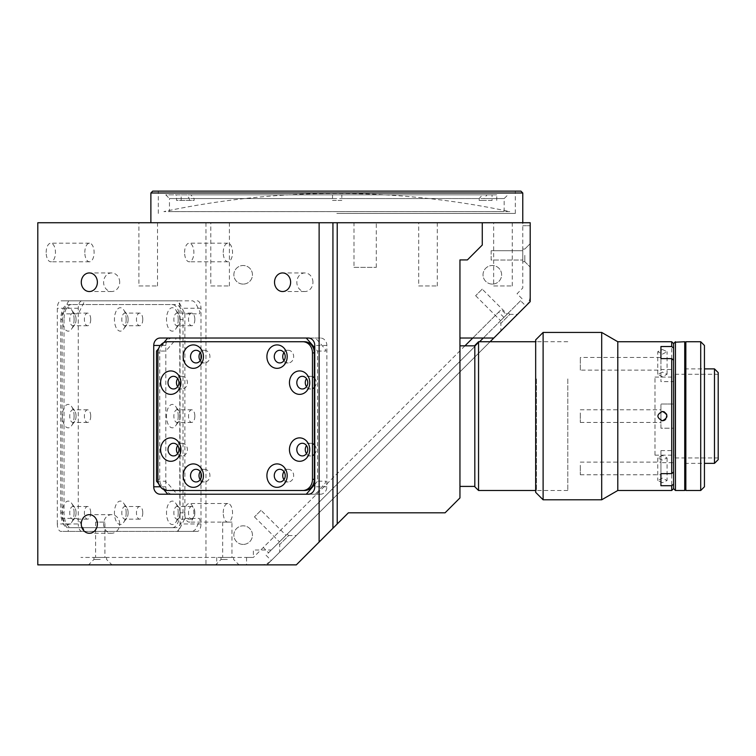<?xml version="1.0" encoding="UTF-8"?>
<svg xmlns="http://www.w3.org/2000/svg" width="756" height="756" viewBox="0 0 756 756"><rect width="100%" height="100%" fill="white"/><g stroke="black" fill="none" stroke-linecap="round" stroke-linejoin="round"><path stroke-width="0.57" stroke-dasharray="3.78 2.83" d="M509.752 211.595L163.891 211.595A833.036 833.036 0 0 1 509.752 211.595L163.891 211.595M37.8 222.736L530.202 222.736L530.202 301.625L266.953 564.874L530.202 301.625L530.202 222.736L150.879 222.736L522.765 222.736L522.765 288.027L517.057 293.734L522.311 298.998L271.31 549.999L522.311 298.998L517.057 293.734L522.765 288.027L522.765 222.736L530.202 222.736L530.202 301.625L493.81 338.026L459.95 338.026L459.95 350.841L253.355 557.437L80.93 557.437L253.355 557.437L245.917 557.437L253.355 557.437L253.355 549.999L271.31 549.999M353.988 267.359L376.299 267.359L353.988 267.359L353.988 222.736L376.299 222.736L353.988 222.736M376.299 267.359L376.299 222.736M418.692 285.957L437.289 285.957L418.692 285.957L418.692 222.736L437.289 222.736L418.692 222.736M437.289 285.957L437.289 222.736M138.906 285.957L157.503 285.957L138.906 285.957L138.906 222.736L157.503 222.736L138.906 222.736M157.503 285.957L157.503 222.736M210.811 285.957L229.408 285.957L210.811 285.957L210.811 222.736L229.408 222.736L210.811 222.736M229.408 285.957L229.408 222.736M493.659 285.957L512.256 285.957L493.659 285.957L493.659 222.736L512.256 222.736L493.659 222.736M512.256 285.957L512.256 222.736M491.154 250.737L522.765 250.737L522.765 260.026L522.765 250.737L522.765 260.026L522.765 250.737L491.154 250.737L491.154 260.026L522.765 260.026L491.154 260.026L491.154 250.737M119.694 282.243A9.299 8.051 -90 0 0 111.642 272.944A9.299 8.051 -90 0 0 103.591 282.243A9.299 8.051 -90 0 0 111.642 291.532A9.299 8.051 -90 0 0 119.694 282.243M312.937 282.243A9.299 8.051 -90 0 0 304.885 272.944A9.299 8.051 -90 0 0 296.834 282.243A9.299 8.051 -90 0 0 304.885 291.532A9.299 8.051 -90 0 0 312.937 282.243M119.694 523.965A9.299 8.051 -90 0 0 111.642 514.666A9.299 8.051 -90 0 0 103.591 523.965A9.299 8.051 -90 0 0 111.642 533.263A9.299 8.051 -90 0 0 119.694 523.965M184.587 252.485A9.299 4.649 -90 0 1 189.236 243.186A9.299 4.649 -90 0 1 193.886 252.485A9.299 4.649 -90 0 1 189.236 261.784A9.299 4.649 -90 0 1 184.587 252.485M223.237 252.485A9.299 4.649 -90 0 1 227.887 243.186A9.299 4.649 -90 0 1 232.536 252.485A9.299 4.649 -90 0 1 227.887 261.784A9.299 4.649 -90 0 1 223.237 252.485M184.587 512.814A9.299 4.649 -90 0 1 189.236 503.515A9.299 4.649 -90 0 1 193.886 512.814A9.299 4.649 -90 0 1 189.236 522.103A9.299 4.649 -90 0 1 184.587 512.814M223.237 512.814A9.299 4.649 -90 0 1 227.887 503.515A9.299 4.649 -90 0 1 232.536 512.814A9.299 4.649 -90 0 1 227.887 522.103A9.299 4.649 -90 0 1 223.237 512.814M46.163 252.485A9.299 4.649 -90 0 1 50.813 243.186A9.299 4.649 -90 0 1 55.462 252.485A9.299 4.649 -90 0 1 50.813 261.784A9.299 4.649 -90 0 1 46.163 252.485M84.814 252.485A9.299 4.649 -90 0 1 89.463 243.186A9.299 4.649 -90 0 1 94.113 252.485A9.299 4.649 -90 0 1 89.463 261.784A9.299 4.649 -90 0 1 84.814 252.485M243.158 544.424A9.299 9.299 0 0 1 233.859 535.125A9.299 9.299 0 0 1 243.158 525.826A9.299 9.299 0 0 1 252.457 535.125A9.299 9.299 0 0 1 243.158 544.424A9.299 9.299 0 0 1 233.859 535.125A9.299 9.299 0 0 1 243.158 525.826A9.299 9.299 0 0 1 252.457 535.125A9.299 9.299 0 0 1 243.158 544.424M492.326 284.095A9.299 9.299 0 0 1 483.027 274.797A9.299 9.299 0 0 1 492.326 265.507A9.299 9.299 0 0 1 501.625 274.797A9.299 9.299 0 0 1 492.326 284.095A9.299 9.299 0 0 1 483.027 274.797A9.299 9.299 0 0 1 492.326 265.507A9.299 9.299 0 0 1 501.625 274.797A9.299 9.299 0 0 1 492.326 284.095M243.158 284.095A9.299 9.299 0 0 1 233.859 274.797A9.299 9.299 0 0 1 243.158 265.507A9.299 9.299 0 0 1 252.457 274.797A9.299 9.299 0 0 1 243.158 284.095A9.299 9.299 0 0 1 233.859 274.797A9.299 9.299 0 0 1 243.158 265.507A9.299 9.299 0 0 1 252.457 274.797A9.299 9.299 0 0 1 243.158 284.095M261.037 510.309L254.46 516.887L261.037 510.309L286.014 535.295L279.446 541.863L286.014 535.295M254.46 516.887L279.446 541.863M482.215 289.132L475.637 295.709L482.215 289.132L507.191 314.118L500.614 320.695L507.191 314.118M475.637 295.709L500.614 320.695M231.969 522.103L222.67 522.103L231.969 522.103L231.969 557.437L222.67 557.437L231.969 557.437M222.67 522.103L222.67 557.437M104.904 522.103L95.606 522.103L104.904 522.103L104.904 557.437L95.606 557.437L104.904 557.437M95.606 522.103L95.606 557.437M336.817 191.126L515.327 191.126L336.817 191.126M336.817 213.438L515.327 213.438L336.817 213.438M520.903 191.126L152.731 191.126M503.902 317.407L498.648 312.143L472.765 338.026L501.275 309.516L506.539 314.77L483.292 338.026L520.582 300.727L525.845 305.982A14.874 14.874 0 0 0 530.202 295.464A14.874 14.874 0 0 1 525.845 305.982L493.81 338.026M459.95 338.026L459.95 259.922L467.388 259.922L482.262 245.048L482.262 222.736M172.264 338.026A7.437 6.445 -90 0 0 165.819 345.464L165.819 486.779A7.437 6.445 -90 0 0 172.264 494.216L320.412 494.216A7.437 6.445 -90 0 0 326.857 486.779L326.857 345.464A7.437 6.445 -90 0 0 320.412 338.026L160.177 338.026M320.412 494.216L308.325 494.216L314.657 494.216L317.189 492.354L325.241 483.056L325.921 481.203L317.558 481.203L317.558 351.039L314.77 347.817M172.264 494.216L160.177 494.216M320.412 338.026L308.325 338.026M205.972 222.736L205.972 564.874L260.792 564.874A14.874 14.874 0 0 0 271.31 560.517A14.874 14.874 0 0 1 260.792 564.874L80.93 564.874L296.314 564.874L348.384 512.814L445.076 512.814L459.95 497.93L459.95 350.841M57.324 523.965L57.324 308.268A7.437 3.723 -90 0 1 61.047 300.831L176.328 300.831A7.437 3.723 -90 0 1 180.051 308.268L180.051 523.965A7.437 3.723 -90 0 1 176.328 531.402L61.047 531.402A7.437 3.723 -90 0 1 57.324 523.965L78.255 523.965L78.255 308.268A7.437 3.723 -90 0 1 81.979 300.831L176.328 300.831M200.983 478.264L200.983 523.965A7.437 3.723 -90 0 1 197.259 531.402L61.047 531.402M81.979 531.402A7.437 3.723 -90 0 1 78.255 523.965M197.259 531.402L176.328 531.402M197.259 300.831A7.437 3.723 -90 0 1 200.983 308.268L200.983 353.969M200.983 359.261L200.983 472.972M81.979 300.831L61.047 300.831M37.8 564.874L205.972 564.874M459.95 362.19L459.95 470.043L459.95 362.19M459.95 463.806L459.95 473.105L459.95 463.806M459.95 411.472L459.95 420.771L459.95 411.472M459.95 359.138L459.95 368.427L459.95 359.138M246.56 557.437L246.56 564.231L245.917 564.874M216.707 557.437L216.707 564.874M150.879 192.988L522.765 192.988M189.463 200.425L189.463 198.563L186.231 194.84L176.554 194.84L176.554 200.425L181.185 200.425L181.185 194.84L190.862 194.84L194.094 198.563L194.094 200.425L176.554 200.425M194.094 198.563L479.191 198.563L482.404 194.84L492.062 194.84L492.062 200.425L479.191 200.425L479.191 198.563M479.191 200.425L483.859 200.425L483.859 198.563L504.167 198.563L341.806 198.563L341.835 194.84L341.806 198.563M169.467 211.576L504.167 211.576L169.467 211.576L169.467 198.563L189.463 198.563M332.508 198.563L332.545 194.84L332.508 198.563L169.467 198.563L165.753 194.84L186.231 194.84M332.517 194.84L165.753 194.84M190.862 194.84L482.404 194.84M181.185 200.425L194.094 200.425M181.185 194.84L492.062 194.84M492.062 200.425L483.859 200.425M496.73 200.425L496.73 194.84L487.072 194.84L483.859 198.563M487.072 194.84L341.816 194.84M496.73 194.84L341.835 194.84M332.545 194.84L176.554 194.84M341.806 200.425L332.508 200.425M332.545 200.425L341.835 200.425M464.959 345.832L263.296 547.495L268.55 552.759L479.569 341.74L266.055 555.254L271.31 560.517L490.086 341.74M530.202 255.377L530.202 267.095L530.202 255.377M524.806 255.377L524.806 261.699L524.806 255.377M522.765 255.377L522.765 261.699L522.765 255.377M278.265 543.044L287.204 534.105L278.265 543.044L279.711 544.49L288.65 535.55L296.276 535.55L279.711 552.116L296.276 535.55M287.204 534.105L288.65 535.55L279.711 544.49L279.711 552.116M499.432 321.876L508.372 312.937L499.432 321.876L500.878 323.322L509.818 314.383L517.444 314.383L500.878 330.948L517.444 314.383M508.372 312.937L509.818 314.383L500.878 323.322L500.878 330.948M100.255 564.874L88.537 564.874L100.255 564.874M100.255 559.478L93.933 559.478L100.255 559.478M100.255 557.437L93.933 557.437L100.255 557.437M227.32 564.874L239.038 564.874L227.32 564.874M227.32 559.478L220.998 559.478L227.32 559.478M227.32 557.437L220.998 557.437L227.32 557.437M522.765 225.713L530.202 225.713L522.765 225.713M271.31 560.517L525.845 305.982M530.202 295.464L530.202 225.713L530.202 295.464M74.088 319.429A11.718 5.859 -90 0 1 71.612 328.992A11.718 5.859 -90 0 1 65.536 329.833A11.718 5.859 -90 0 1 62.37 319.429A11.718 5.859 -90 0 1 65.536 309.024A11.718 5.859 -90 0 1 71.612 309.865A11.718 5.859 -90 0 1 74.088 319.429M76.063 319.429A6.322 3.166 -90 0 1 74.731 324.589A6.322 3.166 -90 0 1 72.897 325.751A6.322 3.166 -90 0 1 69.741 319.429A6.322 3.166 -90 0 1 72.897 313.107A6.322 3.166 -90 0 1 74.731 314.269A6.322 3.166 -90 0 1 76.063 319.429M90.72 319.429A6.322 3.166 -90 0 1 87.554 325.751A6.322 3.166 -90 0 1 84.398 319.429A6.322 3.166 -90 0 1 87.554 313.107A6.322 3.166 -90 0 1 90.72 319.429M126.157 319.429A11.718 5.859 -90 0 1 123.682 328.992A11.718 5.859 -90 0 1 117.605 329.833A11.718 5.859 -90 0 1 114.439 319.429A11.718 5.859 -90 0 1 117.605 309.024A11.718 5.859 -90 0 1 123.682 309.865A11.718 5.859 -90 0 1 126.157 319.429M128.123 319.429A6.322 3.166 -90 0 1 126.791 324.589A6.322 3.166 -90 0 1 124.967 325.751A6.322 3.166 -90 0 1 121.801 319.429A6.322 3.166 -90 0 1 124.967 313.107A6.322 3.166 -90 0 1 126.791 314.269A6.322 3.166 -90 0 1 128.123 319.429M142.78 319.429A6.322 3.166 -90 0 1 139.624 325.751A6.322 3.166 -90 0 1 136.458 319.429A6.322 3.166 -90 0 1 139.624 313.107A6.322 3.166 -90 0 1 142.78 319.429M178.218 319.429A11.718 5.859 -90 0 1 175.742 328.992A11.718 5.859 -90 0 1 169.665 329.833A11.718 5.859 -90 0 1 166.5 319.429A11.718 5.859 -90 0 1 169.665 309.024A11.718 5.859 -90 0 1 175.742 309.865A11.718 5.859 -90 0 1 178.218 319.429M180.193 319.429A6.322 3.166 -90 0 1 178.86 324.589A6.322 3.166 -90 0 1 177.027 325.751A6.322 3.166 -90 0 1 173.871 319.429A6.322 3.166 -90 0 1 177.027 313.107A6.322 3.166 -90 0 1 178.86 314.269A6.322 3.166 -90 0 1 180.193 319.429M194.85 319.429A6.322 3.166 -90 0 1 191.684 325.751A6.322 3.166 -90 0 1 188.528 319.429A6.322 3.166 -90 0 1 191.684 313.107A6.322 3.166 -90 0 1 194.85 319.429M178.218 416.121A11.718 5.859 -90 0 1 175.742 425.685A11.718 5.859 -90 0 1 169.665 426.526A11.718 5.859 -90 0 1 166.5 416.121A11.718 5.859 -90 0 1 169.665 405.717A11.718 5.859 -90 0 1 175.742 406.558A11.718 5.859 -90 0 1 178.218 416.121M180.193 416.121A6.322 3.166 -90 0 1 178.86 421.281A6.322 3.166 -90 0 1 177.027 422.443A6.322 3.166 -90 0 1 173.871 416.121A6.322 3.166 -90 0 1 177.027 409.799A6.322 3.166 -90 0 1 178.86 410.952A6.322 3.166 -90 0 1 180.193 416.121M194.85 416.121A6.322 3.166 -90 0 1 191.684 422.443A6.322 3.166 -90 0 1 188.528 416.121A6.322 3.166 -90 0 1 191.684 409.799A6.322 3.166 -90 0 1 194.85 416.121M178.218 512.814A11.718 5.859 -90 0 1 175.742 522.377A11.718 5.859 -90 0 1 169.665 523.209A11.718 5.859 -90 0 1 166.5 512.814A11.718 5.859 -90 0 1 169.665 502.409A11.718 5.859 -90 0 1 175.742 503.241A11.718 5.859 -90 0 1 178.218 512.814M180.193 512.814A6.322 3.166 -90 0 1 178.86 517.973A6.322 3.166 -90 0 1 177.027 519.136A6.322 3.166 -90 0 1 173.871 512.814A6.322 3.166 -90 0 1 177.027 506.492A6.322 3.166 -90 0 1 178.86 507.645A6.322 3.166 -90 0 1 180.193 512.814M194.85 512.814A6.322 3.166 -90 0 1 191.684 519.136A6.322 3.166 -90 0 1 188.528 512.814A6.322 3.166 -90 0 1 191.684 506.492A6.322 3.166 -90 0 1 194.85 512.814M126.157 512.814A11.718 5.859 -90 0 1 123.682 522.377A11.718 5.859 -90 0 1 117.605 523.209A11.718 5.859 -90 0 1 114.439 512.814A11.718 5.859 -90 0 1 117.605 502.409A11.718 5.859 -90 0 1 123.682 503.241A11.718 5.859 -90 0 1 126.157 512.814M128.123 512.814A6.322 3.166 -90 0 1 126.791 517.973A6.322 3.166 -90 0 1 124.967 519.136A6.322 3.166 -90 0 1 121.801 512.814A6.322 3.166 -90 0 1 124.967 506.492A6.322 3.166 -90 0 1 126.791 507.645A6.322 3.166 -90 0 1 128.123 512.814M142.78 512.814A6.322 3.166 -90 0 1 139.624 519.136A6.322 3.166 -90 0 1 136.458 512.814A6.322 3.166 -90 0 1 139.624 506.492A6.322 3.166 -90 0 1 142.78 512.814M74.088 512.814A11.718 5.859 -90 0 1 71.612 522.377A11.718 5.859 -90 0 1 65.536 523.209A11.718 5.859 -90 0 1 62.37 512.814A11.718 5.859 -90 0 1 65.536 502.409A11.718 5.859 -90 0 1 71.612 503.241A11.718 5.859 -90 0 1 74.088 512.814M76.063 512.814A6.322 3.166 -90 0 1 74.731 517.973A6.322 3.166 -90 0 1 72.897 519.136A6.322 3.166 -90 0 1 69.741 512.814A6.322 3.166 -90 0 1 72.897 506.492A6.322 3.166 -90 0 1 74.731 507.645A6.322 3.166 -90 0 1 76.063 512.814M90.72 512.814A6.322 3.166 -90 0 1 87.554 519.136A6.322 3.166 -90 0 1 84.398 512.814A6.322 3.166 -90 0 1 87.554 506.492A6.322 3.166 -90 0 1 90.72 512.814M74.088 416.121A11.718 5.859 -90 0 1 71.612 425.685A11.718 5.859 -90 0 1 65.536 426.526A11.718 5.859 -90 0 1 62.37 416.121A11.718 5.859 -90 0 1 65.536 405.717A11.718 5.859 -90 0 1 71.612 406.558A11.718 5.859 -90 0 1 74.088 416.121M76.063 416.121A6.322 3.166 -90 0 1 74.731 421.281A6.322 3.166 -90 0 1 72.897 422.443A6.322 3.166 -90 0 1 69.741 416.121A6.322 3.166 -90 0 1 72.897 409.799A6.322 3.166 -90 0 1 74.731 410.952A6.322 3.166 -90 0 1 76.063 416.121M90.72 416.121A6.322 3.166 -90 0 1 87.554 422.443A6.322 3.166 -90 0 1 84.398 416.121A6.322 3.166 -90 0 1 87.554 409.799A6.322 3.166 -90 0 1 90.72 416.121M178.369 300.831L192.865 300.831L195.407 302.693L200.056 311.992L199.376 313.853L184.88 313.853L178.369 300.831L68.664 300.831L83.16 300.831L83.84 302.693L79.191 311.992L76.649 313.853L62.153 313.853L62.153 518.389L76.649 518.389L79.191 520.251L83.84 529.55L83.16 531.402L68.664 531.402L178.369 531.402L184.88 518.389L184.88 313.853M68.664 300.831L62.153 313.853M62.153 518.389L68.664 531.402M172.359 527.688A14.874 7.437 90 0 0 179.796 512.814L179.796 319.429A14.874 7.437 90 0 0 172.359 304.555L68.229 304.555A14.874 7.437 90 0 0 60.792 319.429L60.792 512.814A14.874 7.437 90 0 0 68.229 527.688L175.581 527.688A14.874 7.437 90 0 0 183.018 512.814L183.018 319.429A14.874 7.437 90 0 0 175.581 304.555L172.359 304.555M175.581 304.555L68.229 304.555M71.451 304.555A14.874 7.437 90 0 0 64.014 319.429L60.792 319.429M64.014 319.429L64.014 512.814A14.874 7.437 90 0 0 71.451 527.688L68.229 527.688M64.014 512.814L60.792 512.814M71.451 527.688L175.581 527.688M184.88 518.389L199.376 518.389L200.056 520.251L195.407 529.55L192.865 531.402L178.369 531.402M177.698 453.6A6.322 5.472 -90 0 0 181.922 455.915A6.322 5.472 -90 0 0 187.403 449.593A6.322 5.472 -90 0 0 181.922 443.271A6.322 5.472 -90 0 0 177.698 445.577M200.236 479.635A6.322 5.472 -90 0 0 204.47 481.941A6.322 5.472 -90 0 0 209.941 475.618A6.322 5.472 -90 0 0 204.47 469.296A6.322 5.472 -90 0 0 200.236 471.612M177.698 386.666A6.322 5.472 -90 0 0 181.922 388.971A6.322 5.472 -90 0 0 187.403 382.649A6.322 5.472 -90 0 0 181.922 376.327A6.322 5.472 -90 0 0 177.698 378.633M200.236 360.631A6.322 5.472 -90 0 0 204.47 362.937A6.322 5.472 -90 0 0 209.941 356.615A6.322 5.472 -90 0 0 204.47 350.293A6.322 5.472 -90 0 0 200.236 352.598M283.972 360.631A6.322 5.472 -90 0 0 288.206 362.937A6.322 5.472 -90 0 0 293.678 356.615A6.322 5.472 -90 0 0 288.206 350.293A6.322 5.472 -90 0 0 283.972 352.598M306.52 386.666A6.322 5.472 -90 0 0 310.754 388.971A6.322 5.472 -90 0 0 312.474 388.65M314.335 387.431A6.322 5.472 -90 0 0 316.225 382.649A6.322 5.472 -90 0 0 314.335 377.868M306.52 453.6A6.322 5.472 -90 0 0 310.754 455.915A6.322 5.472 -90 0 0 312.474 455.584M314.335 454.365A6.322 5.472 -90 0 0 316.225 449.593A6.322 5.472 -90 0 0 314.335 444.811M283.972 479.635A6.322 5.472 -90 0 0 288.206 481.941A6.322 5.472 -90 0 0 293.678 475.618A6.322 5.472 -90 0 0 288.206 469.296A6.322 5.472 -90 0 0 283.972 471.612M317.558 351.039L325.921 351.039L325.241 349.178L317.189 339.879L314.657 338.026L167.794 338.026L176.167 338.026L175.486 339.879L167.435 349.178L164.893 351.039L156.52 351.039M163.835 342.6L158.628 348.61M314.77 484.416L317.558 481.203M156.52 481.203L164.893 481.203L167.435 483.056L175.486 492.354L176.167 494.216L167.794 494.216L306.284 494.216M158.628 483.632L163.835 489.642M304.677 341.74L167.548 341.74M169.41 341.74A11.16 9.658 -90 0 0 159.743 352.901L159.743 479.342A11.16 9.658 -90 0 0 169.41 490.493L167.548 490.493M312.474 443.592A6.322 5.472 -90 0 0 310.754 443.271A6.322 5.472 -90 0 0 306.52 445.577M312.474 376.649A6.322 5.472 -90 0 0 310.754 376.327A6.322 5.472 -90 0 0 306.52 378.633M700.717 341.74L700.717 490.493M685.843 490.493L685.843 341.74M704.441 486.779L704.441 345.464M685.843 371.754L685.843 460.48L685.843 371.754M704.441 371.754L704.441 460.48L704.441 371.754M718.2 457.711L718.2 374.277L718.2 457.711M675.061 457.711L675.061 374.277L675.061 457.711M718.2 459.629L718.2 372.604M714.477 463.352L714.477 368.89M684.728 369.164L684.728 463.352L684.728 369.164M675.429 490.493L675.429 341.74M684.728 490.493L684.728 341.74M580.306 370.109L580.306 357.465L580.306 370.109L660.933 370.109L660.933 358.609L660.933 381.619L660.933 369.533L672.831 369.533L673.577 368.871L673.577 404.035L673.577 343.602L673.577 488.641L673.577 428.208L673.577 463.362L672.831 462.7L660.933 462.7L660.933 450.614L660.933 473.634M675.061 454.932L675.061 377.074L675.061 454.932M654.98 454.932L654.98 377.074L654.98 454.932M673.577 368.059L673.577 464.175L673.577 368.059M685.475 490.124L685.475 342.109L685.475 490.124M684.728 342.553L684.728 490.124L684.728 342.553M685.843 342.553L685.843 490.124L685.843 342.553M474.825 345.464L474.825 486.779M478.548 490.493L478.548 341.74M567.794 378.926L567.794 490.493L567.794 378.926M474.825 419.278L474.825 412.956L474.825 419.278M474.825 471.612L474.825 465.29L474.825 471.612M474.825 441.22L474.825 372.642L474.825 441.22M474.825 366.943L474.825 360.621L474.825 366.943M662.417 349.508L667.066 351.71L662.417 354.158L657.767 351.71L662.417 349.508M671.715 341.74L671.715 404.035L673.577 404.035L660.933 404.035L671.715 404.035M617.794 341.74L617.794 490.493M662.417 372.122L657.767 374.248L662.417 376.771L667.066 374.248L662.417 372.122M662.417 420.771C656.416 417.671 656.416 414.571 662.417 411.472M660.933 419.278L660.933 409.799L660.933 419.278M580.306 412.956L580.306 422.443L580.306 412.956M660.933 471.612L660.933 462.133L660.933 471.612M580.306 465.29L580.306 474.777L580.306 465.29M660.933 370.109L660.933 357.465L580.306 357.465M662.417 482.734L657.767 480.532L662.417 478.085L667.066 480.532L662.417 482.734M662.417 455.471L657.767 457.985L662.417 460.12L667.066 457.985L662.417 455.471M601.691 332.442L601.691 499.792M543.11 332.442L543.11 499.792M535.673 339.879L535.673 492.354M535.673 378.558L535.673 491.239L535.673 378.558M536.42 378.926L536.42 490.493L536.42 378.926M660.933 369.533L660.933 346.522M673.577 360.234L673.577 380.958L672.831 381.619L660.933 381.619M660.933 450.614L672.831 450.614L673.577 451.275L673.577 471.999M673.577 451.275L673.577 380.958M660.933 485.721L660.933 462.7M673.577 484.086L673.577 463.362M673.577 368.871L673.577 348.147M660.933 428.208L660.933 404.035L660.933 428.208L673.577 428.208L660.933 428.208M671.715 428.208L671.715 490.493M666.716 414.345L665.686 419.419M474.825 451.266L474.825 345.832L474.825 451.266M459.95 451.266L459.95 345.832L459.95 451.266M459.95 442.704L459.95 370.062L459.95 442.704M459.95 419.372L459.95 412.861L459.95 419.372M459.95 471.706L459.95 465.205L459.95 471.706M459.95 367.038L459.95 360.527L459.95 367.038M326.857 345.464L314.77 345.464M326.857 486.779L314.77 486.779M165.819 486.779L160.348 486.779M165.819 345.464L160.348 345.464M78.255 308.268L57.324 308.268M200.983 523.965L180.051 523.965M200.983 308.268L180.051 308.268M183.018 512.814L179.796 512.814M183.018 319.429L179.796 319.429M159.743 352.901L157.881 352.901M159.743 479.342L157.881 479.342M111.642 272.944L89.331 272.944M304.885 272.944L282.574 272.944M111.642 514.666L89.331 514.666M227.887 243.186L189.236 243.186M227.887 503.515L189.236 503.515M89.463 243.186L50.813 243.186M158.316 213.438L158.316 191.126M515.327 213.438L515.327 191.126M89.463 261.784L50.813 261.784M227.887 522.103L189.236 522.103M227.887 261.784L189.236 261.784M111.642 533.263L89.331 533.263M304.885 291.532L282.574 291.532M111.642 291.532L89.331 291.532M504.167 211.576L504.167 198.563L507.89 194.84M524.806 261.699L530.202 267.095L524.806 261.699L522.765 261.699L524.806 261.699M93.933 557.437L93.933 559.478L88.537 564.874M220.998 557.437L220.998 559.478L215.611 564.874M233.642 557.437L233.642 559.478L239.038 564.874M106.577 557.437L106.577 559.478L111.973 564.874M522.765 249.055L524.806 249.055L530.202 243.668L524.806 249.055L522.765 249.055M74.731 324.589L71.612 328.992M87.554 325.751L72.897 325.751M126.791 324.589L123.682 328.992M139.624 325.751L124.967 325.751M178.86 324.589L175.742 328.992M191.684 325.751L177.027 325.751M178.86 421.281L175.742 425.685M191.684 422.443L177.027 422.443M178.86 517.973L175.742 522.377M191.684 519.136L177.027 519.136M126.791 517.973L123.682 522.377M139.624 519.136L124.967 519.136M74.731 517.973L71.612 522.377M87.554 519.136L72.897 519.136M74.731 421.281L71.612 425.685M87.554 422.443L72.897 422.443M87.554 409.799L72.897 409.799M74.731 410.952L71.612 406.558M87.554 506.492L72.897 506.492M74.731 507.645L71.612 503.241M139.624 506.492L124.967 506.492M126.791 507.645L123.682 503.241M191.684 506.492L177.027 506.492M178.86 507.645L175.742 503.241M191.684 409.799L177.027 409.799M178.86 410.952L175.742 406.558M191.684 313.107L177.027 313.107M178.86 314.269L175.742 309.865M139.624 313.107L124.967 313.107M126.791 314.269L123.682 309.865M87.554 313.107L72.897 313.107M74.731 314.269L71.612 309.865M181.922 455.915L173.464 455.915M204.47 481.941L196.012 481.941M181.922 388.971L173.464 388.971M204.47 362.937L196.012 362.937M288.206 362.937L279.748 362.937M310.754 388.971L302.287 388.971M310.754 455.915L302.287 455.915M288.206 481.941L279.748 481.941M288.206 469.296L279.748 469.296M310.754 443.271L302.287 443.271M310.754 376.327L302.287 376.327M288.206 350.293L279.748 350.293M204.47 350.293L196.012 350.293M181.922 376.327L173.464 376.327M204.47 469.296L196.012 469.296M181.922 443.271L173.464 443.271M675.061 374.277L718.2 374.277M684.728 463.352L704.441 463.352M654.98 377.074L675.061 377.074M654.98 455.169L675.061 455.169M684.728 368.89L704.441 368.89M675.061 457.956L718.2 457.956M567.794 341.74L535.673 341.74M567.794 490.493L535.673 490.493M657.767 374.248L657.767 351.71M580.306 422.443L660.933 422.443M580.306 474.777L660.933 474.777M657.767 457.985L657.767 480.532M536.42 490.493L535.673 491.239M536.42 341.74L535.673 340.994M667.066 457.985L667.066 480.532M580.306 462.133L660.933 462.133M580.306 409.799L660.933 409.799M667.066 374.248L667.066 351.71"/><path stroke-width="1.13" d="M152.731 191.126L520.903 191.126L522.765 192.988L150.879 192.988L152.731 191.126M522.765 222.736L522.765 192.988M150.879 222.736L150.879 192.988M97.382 282.243A9.299 8.051 -90 0 0 89.331 272.944A9.299 8.051 -90 0 0 81.279 282.243A9.299 8.051 -90 0 0 89.331 291.532A9.299 8.051 -90 0 0 97.382 282.243M290.625 282.243A9.299 8.051 -90 0 0 282.574 272.944A9.299 8.051 -90 0 0 274.522 282.243A9.299 8.051 -90 0 0 282.574 291.532A9.299 8.051 -90 0 0 290.625 282.243M97.382 523.965A9.299 8.051 -90 0 0 89.331 514.666A9.299 8.051 -90 0 0 81.279 523.965A9.299 8.051 -90 0 0 89.331 533.263A9.299 8.051 -90 0 0 97.382 523.965M459.95 338.026L493.81 338.026L530.202 301.625L530.202 222.736L337.223 222.736L337.223 523.965L296.314 564.874L37.8 564.874L37.8 222.736L319.126 222.736L319.126 542.061M337.223 523.965L348.384 512.814L445.076 512.814L459.95 497.93L459.95 259.922L467.388 259.922L482.262 245.048L482.262 222.736M314.77 486.779L314.77 345.464A7.437 6.445 -90 0 0 308.325 338.026L160.177 338.026A7.437 6.445 -90 0 0 153.733 345.464L153.733 486.779A7.437 6.445 -90 0 0 160.177 494.216L308.325 494.216A7.437 6.445 -90 0 0 314.77 486.779M200.983 353.969L200.983 359.261M200.983 472.972L200.983 478.264M337.223 222.736L332.933 222.736L332.933 528.264M332.933 222.736L319.126 222.736M472.765 338.026L464.959 345.832M483.292 338.026L479.569 341.74L483.292 338.026M490.086 341.74L493.81 338.026M160.622 449.593A11.718 10.149 -90 0 0 170.771 461.302A11.718 10.149 -90 0 0 180.911 449.593A11.718 10.149 -90 0 0 170.771 437.875A11.718 10.149 -90 0 0 160.622 449.593M167.993 449.593A6.322 5.472 -90 0 0 173.464 455.915A6.322 5.472 -90 0 0 178.936 449.593A6.322 5.472 -90 0 0 173.464 443.271A6.322 5.472 -90 0 0 167.993 449.593M177.698 445.577A6.322 5.472 -90 0 0 176.45 449.593A6.322 5.472 -90 0 0 177.698 453.6M183.169 475.618A11.718 10.149 -90 0 0 193.309 487.337A11.718 10.149 -90 0 0 203.458 475.618A11.718 10.149 -90 0 0 193.309 463.91A11.718 10.149 -90 0 0 183.169 475.618M190.531 475.618A6.322 5.472 -90 0 0 196.012 481.941A6.322 5.472 -90 0 0 201.483 475.618A6.322 5.472 -90 0 0 196.012 469.296A6.322 5.472 -90 0 0 190.531 475.618M200.236 471.612A6.322 5.472 -90 0 0 198.998 475.618A6.322 5.472 -90 0 0 200.236 479.635M160.622 382.649A11.718 10.149 -90 0 0 170.771 394.367A11.718 10.149 -90 0 0 180.911 382.649A11.718 10.149 -90 0 0 170.771 370.931A11.718 10.149 -90 0 0 160.622 382.649M167.993 382.649A6.322 5.472 -90 0 0 173.464 388.971A6.322 5.472 -90 0 0 178.936 382.649A6.322 5.472 -90 0 0 173.464 376.327A6.322 5.472 -90 0 0 167.993 382.649M177.698 378.633A6.322 5.472 -90 0 0 176.45 382.649A6.322 5.472 -90 0 0 177.698 386.666M183.169 356.615A11.718 10.149 -90 0 0 193.309 368.333A11.718 10.149 -90 0 0 203.458 356.615A11.718 10.149 -90 0 0 193.309 344.906A11.718 10.149 -90 0 0 183.169 356.615M190.531 356.615A6.322 5.472 -90 0 0 196.012 362.937A6.322 5.472 -90 0 0 201.483 356.615A6.322 5.472 -90 0 0 196.012 350.293A6.322 5.472 -90 0 0 190.531 356.615M200.236 352.598A6.322 5.472 -90 0 0 198.998 356.615A6.322 5.472 -90 0 0 200.236 360.631M266.906 356.615A11.718 10.149 -90 0 0 277.046 368.333A11.718 10.149 -90 0 0 287.195 356.615A11.718 10.149 -90 0 0 277.046 344.906A11.718 10.149 -90 0 0 266.906 356.615M274.267 356.615A6.322 5.472 -90 0 0 279.748 362.937A6.322 5.472 -90 0 0 285.22 356.615A6.322 5.472 -90 0 0 279.748 350.293A6.322 5.472 -90 0 0 274.267 356.615M283.972 352.598A6.322 5.472 -90 0 0 282.735 356.615A6.322 5.472 -90 0 0 283.972 360.631M289.454 382.649A11.718 10.149 -90 0 0 299.593 394.367A11.718 10.149 -90 0 0 309.743 382.649A11.718 10.149 -90 0 0 299.593 370.931A11.718 10.149 -90 0 0 289.454 382.649M296.815 382.649A6.322 5.472 -90 0 0 302.287 388.971A6.322 5.472 -90 0 0 307.768 382.649A6.322 5.472 -90 0 0 302.287 376.327A6.322 5.472 -90 0 0 296.815 382.649M306.52 378.633A6.322 5.472 -90 0 0 305.273 382.649A6.322 5.472 -90 0 0 306.52 386.666M312.474 388.65A6.322 5.472 -90 0 0 314.335 387.431M289.454 449.593A11.718 10.149 -90 0 0 299.593 461.302A11.718 10.149 -90 0 0 309.743 449.593A11.718 10.149 -90 0 0 299.593 437.875A11.718 10.149 -90 0 0 289.454 449.593M296.815 449.593A6.322 5.472 -90 0 0 302.287 455.915A6.322 5.472 -90 0 0 307.768 449.593A6.322 5.472 -90 0 0 302.287 443.271A6.322 5.472 -90 0 0 296.815 449.593M306.52 445.577A6.322 5.472 -90 0 0 305.273 449.593A6.322 5.472 -90 0 0 306.52 453.6M312.474 455.584A6.322 5.472 -90 0 0 314.335 454.365M266.906 475.618A11.718 10.149 -90 0 0 277.046 487.337A11.718 10.149 -90 0 0 287.195 475.618A11.718 10.149 -90 0 0 277.046 463.91A11.718 10.149 -90 0 0 266.906 475.618M274.267 475.618A6.322 5.472 -90 0 0 279.748 481.941A6.322 5.472 -90 0 0 285.22 475.618A6.322 5.472 -90 0 0 279.748 469.296A6.322 5.472 -90 0 0 274.267 475.618M283.972 471.612A6.322 5.472 -90 0 0 282.735 475.618A6.322 5.472 -90 0 0 283.972 479.635M167.794 338.026L163.835 342.6M158.628 348.61L156.52 351.039L156.52 481.203L158.628 483.632M314.77 484.416L306.284 494.216L308.325 494.216M163.835 489.642L167.794 494.216M167.548 341.74A11.16 9.658 -90 0 0 157.881 352.901L157.881 479.342A11.16 9.658 -90 0 0 167.548 490.493L302.816 490.493A11.16 9.658 -90 0 0 312.474 479.342L312.474 352.901A11.16 9.658 -90 0 0 302.816 341.74L167.548 341.74M169.41 490.493L304.677 490.493A11.16 9.658 -90 0 0 314.335 479.342L314.335 352.901A11.16 9.658 -90 0 0 304.677 341.74L302.816 341.74M314.335 352.901L312.474 352.901M304.677 490.493L302.816 490.493M314.335 479.342L312.474 479.342M314.335 444.811A6.322 5.472 -90 0 0 312.474 443.592M314.335 377.868A6.322 5.472 -90 0 0 312.474 376.649M314.77 347.817L306.284 338.026M700.717 490.493L700.717 341.74L685.843 341.74L685.843 490.493L700.717 490.493L704.441 486.779L704.441 345.464L700.717 341.74M714.477 368.89L718.2 372.604L718.2 459.629L714.477 463.352L714.477 368.89L704.441 368.89M675.429 342.185L675.429 490.493L684.728 490.493L684.728 341.74L675.429 342.185M675.429 490.493L673.577 488.641L671.715 490.493L671.715 485.721L673.577 484.086L673.577 488.641L673.577 343.602L675.429 341.74M685.843 342.109L685.475 490.124L684.728 490.124M684.728 342.109L685.475 342.109L685.843 490.124M478.548 490.493L474.825 486.779L474.825 345.464L478.548 341.74L478.548 490.493L535.673 490.493M662.417 420.771C668.417 417.671 668.417 414.571 662.417 411.472C656.416 414.562 656.416 417.662 662.417 420.771L664.193 420.412M671.715 341.74L673.577 343.602L673.577 348.147L671.715 346.522L671.715 341.74L617.794 341.74L601.691 332.442L543.11 332.442L543.11 499.792L535.673 492.354L535.673 339.879L543.11 332.442M671.715 490.493L617.794 490.493L617.794 341.74M671.715 453.307L671.715 358.609L673.577 360.234L673.577 471.999L671.715 473.634L671.715 453.307M671.715 346.522L660.933 346.522L660.933 358.609L671.715 358.609M617.794 490.493L601.691 499.792L601.691 332.442M660.933 357.465L660.933 358.609M671.715 473.634L660.933 473.634L660.933 485.721L671.715 485.721M662.417 411.472L664.193 411.822L666.716 414.345M665.686 419.419L664.231 420.402M160.348 486.779L153.733 486.779M160.348 345.464L153.733 345.464M704.441 463.352L714.477 463.352M535.673 341.74L478.548 341.74M601.691 499.792L543.11 499.792M474.825 345.832L459.95 345.832M474.825 486.41L459.95 486.41"/></g></svg>
